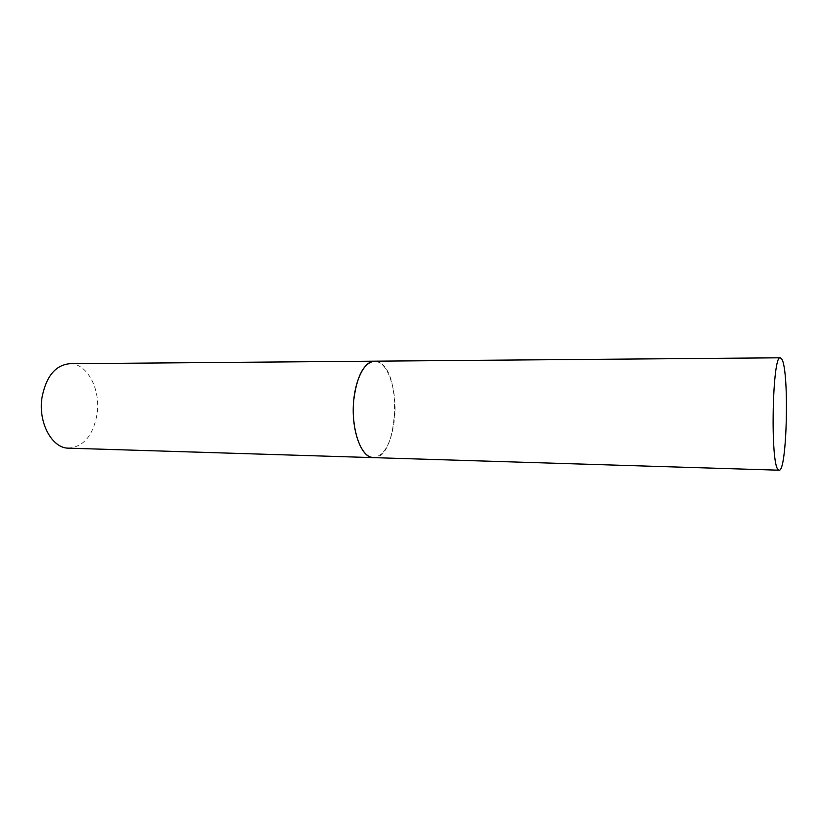 <?xml version="1.0" encoding="UTF-8"?>
<svg xmlns="http://www.w3.org/2000/svg" width="828" height="828" viewBox="0 0 828 828"><rect width="100%" height="100%" fill="white"/><g stroke="black" fill="none" stroke-linecap="round" stroke-linejoin="round"><path stroke-width="0.62" stroke-dasharray="4.14 3.1" d="M373.397 457.625C397.699 460.026 402.791 372.993 379.255 362.416L374.494 361.174C387.473 360.501 397.419 390.257 394.552 418.233C391.644 442.68 384.596 455.804 373.397 457.625M69.624 363.72C87.126 363.047 100.861 389.201 97.114 413.824C93.264 435.3 83.783 446.747 68.662 448.165"/><path stroke-width="1.24" d="M370.478 457.056L373.397 457.625C361.132 458.257 350.637 428.811 353.763 399.914C356.961 375.684 363.875 362.767 374.494 361.174C364.206 360.998 354.374 380.89 353.359 405.648C352.242 430.384 360.263 453.63 370.478 457.056M778.144 469.621L779.096 470.211C786.993 472.219 789.446 371.762 781.911 359.259L780.369 357.789C772.348 353.825 770.102 463.628 778.144 469.621M779.096 470.211L68.662 448.165C52.123 448.507 37.964 422.715 41.99 397.564C46.13 376.45 55.341 365.169 69.624 363.72L780.369 357.789"/></g></svg>
